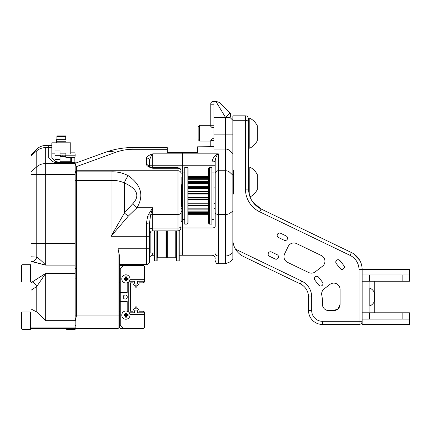 <?xml version="1.0" encoding="UTF-8"?>
<svg xmlns="http://www.w3.org/2000/svg" width="431" height="431" viewBox="0 0 431 431"><rect width="100%" height="100%" fill="white"/><g stroke="black" fill="none" stroke-linecap="round" stroke-linejoin="round"><path stroke-width="0.65" d="M369.081 312.787L369.081 281.254M409.45 274.946L409.45 269.585L362.148 269.585L362.148 274.946L409.45 274.946L409.45 281.254L362.148 281.254M362.148 319.096L362.148 324.457L409.45 324.457L409.45 319.096L362.148 319.096L362.148 274.946L362.148 319.096M402.139 319.096L402.139 312.787L409.45 312.787L409.45 319.096M362.148 312.787L369.459 312.787L369.459 319.096M369.459 312.787L402.139 312.787M402.139 281.254L402.139 274.946M369.459 274.946L369.459 281.254M374.76 312.787L374.76 281.254M369.863 297.024L369.863 306.01A10.005 10.005 0 0 0 374.286 301.754L374.286 292.293A10.005 10.005 0 0 0 369.863 288.032L369.863 297.024M235.498 249.166C237.459 252.415 240.142 254.877 243.553 256.547L300.326 283.916A14.509 14.509 0 0 1 308.531 296.986L308.531 310.584A13.878 13.878 0 0 0 322.41 324.457L358.991 324.457A3.152 3.152 0 0 0 362.148 321.305A3.152 3.152 0 0 1 358.991 324.457L358.991 321.305L322.41 321.305A10.721 10.721 0 0 1 311.688 310.584L311.688 296.986A17.66 17.66 0 0 0 301.695 281.077L235.498 249.166A18.921 18.921 0 0 1 232.848 239.501A18.921 18.921 0 0 0 235.498 249.166C237.459 252.415 240.142 254.877 243.553 256.547L300.326 283.916A14.509 14.509 0 0 1 308.531 296.986L308.531 310.584A13.878 13.878 0 0 0 322.41 324.457L358.991 324.457L358.991 321.305L322.41 321.305A10.721 10.721 0 0 1 311.688 310.584L311.688 296.986A17.66 17.66 0 0 0 301.695 281.077L235.498 249.166M229.96 261.903L229.96 172.475A6.309 5.959 180 0 0 225.505 170.73L225.505 263.75L229.96 261.903L232.848 259.02L232.848 120.303L232.848 120.712L245.46 120.712C247.119 120.104 248.17 120.858 248.612 122.975L248.612 189.107A22.078 22.078 0 0 0 261.105 208.992L253.002 202.322L261.105 208.992L351.437 252.539A18.921 18.921 0 0 1 362.148 269.585L358.991 269.585L358.991 321.305L362.148 321.305L358.991 321.305L358.991 269.585A15.769 15.769 0 0 0 350.069 255.378A15.769 15.769 0 0 1 358.991 269.585L362.148 269.585A18.921 18.921 0 0 0 351.437 252.539L261.105 208.992A22.078 22.078 0 0 1 248.612 189.107L248.612 122.975C248.17 120.858 247.119 120.104 245.46 120.712L245.46 189.107A25.23 25.23 0 0 0 259.731 211.836L350.069 255.378L259.731 211.836A25.23 25.23 0 0 1 245.46 189.107L245.46 120.712L232.848 120.712L232.848 153.517L232.848 134.149L229.96 134.149L229.96 117.421A6.309 3.642 -45 0 0 229.96 112.96L220.5 103.499L229.96 112.96L225.505 117.421L225.505 134.149L213.921 134.149L213.921 117.421L225.505 117.421L216.039 101.651L213.921 101.651L213.921 117.421M280.554 233.246L286.232 235.989A2.365 2.365 0 0 1 287.337 239.146A2.365 2.365 0 0 1 284.18 240.25L278.496 237.508A2.365 2.365 0 0 1 277.392 234.351A2.365 2.365 0 0 1 280.554 233.246C279.196 232.751 278.146 233.117 277.392 234.351C278.146 233.117 279.196 232.751 280.554 233.246L286.232 235.989A2.365 2.365 0 0 1 287.337 239.146A2.365 2.365 0 0 1 284.18 240.25L278.496 237.508A2.365 2.365 0 0 1 277.392 234.351A2.365 2.365 0 0 1 280.554 233.246M340.134 268.508L336.266 263.524A2.365 2.365 0 0 1 336.686 260.205A2.365 2.365 0 0 1 340.005 260.62L343.873 265.604A2.365 2.365 0 0 1 343.453 268.922A2.365 2.365 0 0 1 340.134 268.508C343.291 269.951 344.536 268.987 343.873 265.604A2.365 2.365 0 0 1 343.453 268.922A2.365 2.365 0 0 1 340.134 268.508L336.266 263.524A2.365 2.365 0 0 1 336.686 260.205A2.365 2.365 0 0 1 340.005 260.62C337.64 259.079 336.245 259.71 335.814 262.511C336.245 259.71 337.64 259.079 340.005 260.62L343.873 265.604C344.536 268.987 343.291 269.951 340.134 268.508M275.14 258.999L269.461 256.256A2.365 2.365 0 0 1 268.357 253.099A2.365 2.365 0 0 1 271.514 251.995L277.198 254.737A2.365 2.365 0 0 1 278.297 257.894A2.365 2.365 0 0 1 275.14 258.999C276.497 259.494 277.548 259.128 278.297 257.894C277.548 259.128 276.497 259.494 275.14 258.999L269.461 256.256A2.365 2.365 0 0 1 268.357 253.099A2.365 2.365 0 0 1 271.514 251.995L277.198 254.737A2.365 2.365 0 0 1 278.297 257.894A2.365 2.365 0 0 1 275.14 258.999M322.41 301.274A29.642 29.642 0 0 0 321.785 295.213L322.097 296.986L321.785 295.213A6.309 6.309 0 0 1 324.09 288.942L329.893 284.438A6.309 6.309 0 0 1 340.07 289.416L340.07 304.275L338.222 308.736L333.761 310.584A6.309 6.309 0 0 0 340.07 304.275L338.222 308.736L333.761 310.584L328.718 310.584A6.309 6.309 0 0 1 322.41 304.275L322.41 301.274A29.642 29.642 0 0 0 321.785 295.213L321.962 291.965L321.785 295.213A6.309 6.309 0 0 1 324.09 288.942L329.893 284.438A6.309 6.309 0 0 1 340.07 289.416L340.07 304.275A6.309 6.309 0 0 1 333.761 310.584L328.718 310.584A6.309 6.309 0 0 1 322.41 304.275L322.41 301.274M314.872 280.128A2.365 2.365 0 0 1 315.293 276.81A2.365 2.365 0 0 1 318.611 277.225L322.48 282.208A2.365 2.365 0 0 1 322.059 285.527A2.365 2.365 0 0 1 318.741 285.112L314.872 280.128A2.365 2.365 0 0 1 315.293 276.81A2.365 2.365 0 0 1 318.611 277.225L322.48 282.208A2.365 2.365 0 0 1 322.059 285.527A2.365 2.365 0 0 1 318.741 285.112L320.19 285.99L318.741 285.112L314.872 280.128M284.589 253.924L288.15 246.537A6.309 6.309 0 0 1 296.571 243.596L321.381 255.556A6.309 6.309 0 0 1 322.507 266.218L315.271 271.832A6.309 6.309 0 0 1 308.666 272.532L287.531 262.344A6.309 6.309 0 0 1 284.589 253.924L288.15 246.537A6.309 6.309 0 0 1 296.571 243.596L321.381 255.556A6.309 6.309 0 0 1 322.507 266.218L315.271 271.832A6.309 6.309 0 0 1 308.666 272.532L287.531 262.344A6.309 6.309 0 0 1 284.589 253.924M268.357 253.099C267.856 254.457 268.227 255.508 269.461 256.256C268.227 255.508 267.856 254.457 268.357 253.099M314.678 277.516L314.441 278.114L314.678 277.516M314.388 278.442L314.77 279.988L314.388 278.431M353.275 253.552L359.632 260.168L353.275 253.552M360.909 262.851L361.776 265.862L360.909 262.851M287.337 239.146C287.833 237.788 287.466 236.738 286.232 235.989C287.466 236.738 287.833 237.788 287.337 239.146M184.754 219.411L182.388 219.411L182.388 153.835L182.388 165.752L212.03 165.752L212.03 172.104M211.874 219.411L213.921 219.411L213.921 172.104L211.874 172.104M184.754 195.76L184.754 224.142L187.119 224.142L187.119 167.373L184.754 167.373L184.754 195.76M209.509 167.373L211.874 167.373L211.874 224.142L209.509 224.142L209.509 167.373L208.561 168.322L208.561 223.193L209.509 224.142M187.119 224.142L188.061 223.193L188.061 168.322L187.119 167.373M248.612 167.093L249.813 167.093A16.761 16.761 0 0 1 257.285 174.582L257.285 189.559A16.761 16.761 0 0 1 250.045 196.929M257.285 179.339L257.285 187.533M249.813 167.093L249.813 196.283M249.813 118.207L249.813 148.167L248.612 148.167L248.612 118.207L249.813 118.207A16.761 16.761 0 0 1 257.285 125.701L257.285 140.678M257.285 132.101L257.285 137.284M249.813 148.167L249.813 148.167A16.761 16.761 0 0 0 257.285 140.684M199.558 141.072L198.152 139.671L198.152 126.709L199.558 125.308L199.558 141.072L210.77 141.072M70.754 153.851L70.754 142.812L51.833 142.812L51.833 153.851L54.985 153.851L51.833 153.851L51.833 158.01L55.707 161.56L58.142 162.471L75.161 162.471L75.161 162.045L75.161 243.38L36.775 243.38L36.775 257.097C39.469 259.009 42.443 261.682 45.697 265.113L45.697 174.49L75.161 174.49L75.161 162.045L75.161 162.471L54.985 162.471L52.56 161.56L48.681 158.01L48.681 145.489L45.697 145.489L51.833 145.489L45.697 145.489A12.612 12.612 0 0 0 36.775 149.185A12.612 12.612 -90 0 1 45.697 145.489A12.612 12.612 0 0 0 36.775 149.185L31.01 154.95L31.01 261.439L45.697 265.113C42.443 261.682 39.469 259.009 36.775 257.097A6.309 4.757 -78.2 0 1 32.32 261.569L45.697 265.113L45.697 174.49L75.161 174.49L75.161 167.093M232.848 169.615L233.478 170.245L233.478 193.896L232.848 194.526M51.833 328.557L65.857 328.557L66.649 329.349L66.649 328.557M66.649 329.349L75.161 329.349L75.161 273.367L75.161 328.557L118.051 328.557L118.051 315.945L76.422 315.945L76.422 166.614L75.161 163.942L75.161 328.557L31.01 328.557L30.493 329.349L30.493 312.001L31.01 312.523M150.85 231.512L150.85 253.029L150.85 231.512M175.762 230.881L175.762 257.76L176.08 258.072M176.08 230.881L176.08 260.599L176.392 260.911L176.392 230.881M175.762 257.76L167.25 257.76L167.25 230.881M178.919 230.736L178.919 260.911L176.392 260.911M178.919 260.911L179.231 260.599L179.231 230.617M166.619 230.881L166.619 257.129L166.619 230.881M157.159 258.072L157.471 257.76L157.471 230.881M156.841 230.881L156.841 260.911L157.159 260.599L157.159 230.881M165.989 230.881L165.989 257.76L157.471 257.76M154.002 230.881L154.002 260.599L154.32 260.911L154.32 230.881M22.073 329.349L21.55 328.826L21.55 312.523L22.073 312.001L22.073 329.349L30.493 329.349M65.824 153.851L60.033 153.851L65.824 153.851M60.507 161.738L60.507 162.045M62.08 161.738L62.08 162.045M70.754 157.568L70.754 161.738L60.033 161.738M66.024 141.239L66.024 139.66L56.563 139.66L56.563 141.239L66.024 141.239L66.024 142.812M56.563 142.812L56.563 141.239M56.881 139.66L56.881 135.948L65.711 135.948L65.711 139.66M56.881 136.573L65.711 136.573M74.854 161.42L74.854 157.568L74.854 161.42M71.368 157.568L71.368 162.045M70.754 161.738L70.754 162.045M31.01 328.557L31.01 327.097L75.161 327.097L31.01 327.097L31.01 308.957L31.01 328.557L75.161 328.557M31.01 281.524L30.493 282.041L30.493 264.699L31.01 265.216L31.01 308.957L36.775 312.022L45.697 320.675L75.161 320.675L45.697 320.675L45.697 273.367L32.32 281.96A6.309 3.674 -134.2 0 1 36.775 286.486L45.697 273.367L31.01 282.72L31.01 308.957L36.775 312.022L45.697 320.675L45.697 273.367L75.161 273.367L75.161 174.49M51.833 147.601L45.697 147.601L45.697 163.565A12.612 10.926 180 0 0 36.775 166.765A12.612 10.926 180 0 1 45.697 163.565L45.697 147.601A12.612 10.926 180 0 0 36.775 150.802L36.775 174.49L45.697 174.49L45.697 163.565L75.161 163.565L45.697 163.565L45.697 174.49L36.775 174.49L36.775 243.38L75.161 243.38L75.161 265.113L45.697 265.113L75.161 265.113L75.161 273.367L45.697 273.367L36.775 286.486L31.01 290.273L36.775 286.486A6.309 3.674 -134.2 0 0 32.32 281.96L31.01 282.72L31.01 256.784L31.01 261.439L32.32 261.569A6.309 4.757 -78.2 0 0 36.775 257.097L31.01 256.784L31.01 154.95L36.775 149.185A12.612 12.612 0 0 1 45.697 145.489L48.681 145.489M22.073 282.041L21.55 281.524L21.55 265.216L22.073 264.699L22.073 282.041L30.493 282.041M54.985 153.851L54.985 159.556L60.033 159.556L60.033 162.045M65.911 152.838L65.814 156.372L60.507 156.372L60.507 155.171L62.172 155.171L62.172 156.372M70.754 152.838L74.967 152.838L75.172 155.171L65.711 155.171L65.776 155.968L65.711 155.171L62.172 155.171M74.962 157.568L65.916 157.568L65.776 155.968L75.102 155.968L74.962 157.568M54.985 155.693L54.985 150.963L60.033 150.963L60.033 155.693L54.985 155.693L54.985 161.242M54.985 159.556L60.033 159.556L60.033 155.693M65.776 155.968L75.102 155.968L75.172 155.171M31.01 273.367L31.01 265.113M45.697 156.992L45.697 147.601A12.612 10.926 180 0 0 36.775 150.802L36.775 257.097L31.01 256.784M129.92 279.676A4.105 4.105 0 0 1 121.833 279.59A4.105 4.105 0 0 1 125.884 274.822A4.105 4.105 0 0 1 129.92 279.676L144.541 279.676L144.541 266.433L143.598 265.485L120.26 265.485L119.312 266.433M123.411 265.485L120.26 268.637L120.26 325.405L123.411 328.557L143.598 328.557L144.541 327.614L144.541 312.157L143.598 311.214L139.165 311.214A3.152 3.152 0 0 0 136.816 308.477L136.816 306.899L135.237 306.899L135.237 308.477A3.152 3.152 0 0 0 132.888 311.214L130.351 311.214L130.351 282.833L130.351 311.214L130.351 282.833L132.888 282.833L130.351 282.833L130.351 311.214L130.351 282.833M75.161 180.39L111.058 180.39C115.837 180.228 120.276 181.068 124.387 182.911C137.263 188.848 140.129 195.701 132.99 203.464L124.387 212.995L111.058 236.285L146.432 236.285L146.432 248.773L118.051 248.773L119.312 254.953L119.312 327.296L118.051 328.557L119.312 327.296L120.26 328.557L123.411 328.557M132.888 282.833A3.152 3.152 0 0 0 135.237 285.57L135.237 287.143L136.816 287.143L136.816 285.57A3.152 3.152 0 0 0 139.165 282.833L143.598 282.833L144.541 281.885L144.541 279.676M120.26 311.214L119.312 312.157M119.312 281.885L120.26 282.833M123.988 314.565A3.793 0.329 90 0 0 123.988 315.648A4.1 0.356 0 0 0 125.486 315.686A4.105 0.356 90 0 0 125.529 317.178A3.717 0.323 0 0 0 125.884 317.178A3.717 0.323 0 0 0 126.595 317.173A4.084 0.356 -90 0 0 126.639 315.681A4.1 0.356 0 0 0 128.126 315.632A3.62 0.318 -90 0 0 128.126 314.582A4.1 0.356 180 0 0 126.639 314.533A4.084 0.356 -90 0 0 126.595 313.041A3.701 0.323 180 0 0 125.529 313.035A4.105 0.356 90 0 0 125.486 314.528A4.1 0.356 180 0 0 123.988 314.565L125.782 314.824L125.782 313.289L126.348 313.289L126.348 314.824L127.883 314.824L127.883 315.39L126.348 315.39L126.348 316.925L125.782 316.925L125.782 315.39L124.247 315.39L124.247 314.824M126.639 315.681L126.348 315.39M126.639 314.533L126.348 314.824M125.486 314.528L125.782 314.824M125.486 315.686L125.782 315.39M123.988 278.399A3.793 0.329 90 0 0 123.988 279.477A4.1 0.356 0 0 0 125.486 279.52A4.105 0.356 90 0 0 125.529 281.007A3.701 0.323 0 0 0 125.884 281.012A3.701 0.323 0 0 0 126.595 281.007A4.084 0.356 -90 0 0 126.639 279.514A4.1 0.356 0 0 0 128.126 279.46A3.62 0.318 -90 0 0 128.126 278.415A4.1 0.356 180 0 0 126.639 278.361A4.084 0.356 -90 0 0 126.595 276.869A3.717 0.323 180 0 0 125.529 276.864A4.105 0.356 90 0 0 125.486 278.356A4.1 0.356 180 0 0 123.988 278.399L124.247 279.218L125.782 279.218L125.782 280.759L126.348 280.759L126.348 279.218L127.883 279.218L127.883 278.658L126.348 278.658L126.348 277.122L125.782 277.122L125.782 278.658L124.247 278.658M125.486 278.356L125.782 278.658M125.486 279.52L125.782 279.218M126.639 279.514L126.348 279.218M126.639 278.361L126.348 278.658M144.541 312.793L137.597 312.793L137.597 311.371A1.579 1.579 0 0 0 135.948 309.954A1.579 1.579 0 0 0 134.45 311.527L134.45 312.793L129.262 312.793A4.105 4.105 0 0 0 121.784 315.373A4.105 4.105 0 0 0 126.385 319.193A4.105 4.105 0 0 0 129.92 314.366L144.541 314.366M125.232 294.993A2.031 2.031 0 0 1 126.994 298.036A2.031 2.031 0 0 1 123.476 298.036A2.031 2.031 0 0 1 125.232 294.993M129.262 312.793A4.105 4.105 0 0 1 129.92 314.366M144.541 266.746L143.281 265.485M120.26 292.547L127.199 292.547L127.199 282.811M129.262 281.254L134.45 281.254L134.45 282.515A1.579 1.579 0 0 0 135.948 284.088A1.579 1.579 0 0 0 137.597 282.671L137.597 281.254L144.541 281.254M128.772 281.836L128.772 312.206M144.541 312.475L143.281 311.214M135.237 308.477A3.152 3.152 0 0 0 132.888 311.214L130.351 311.214M143.281 282.833L144.541 281.567M120.26 301.501L127.199 301.501L127.199 311.23M143.281 328.557L144.541 327.296M225.505 117.421L229.96 117.421L232.848 120.303L232.848 115.842L245.46 115.842L245.46 120.712L245.46 115.842C246.392 116.451 247.114 114.689 248.612 118.999C247.114 114.689 246.392 116.451 245.46 115.842L232.848 115.842M232.848 250.023L232.848 250.508M212.03 146.648L212.03 138.76L213.921 138.76M212.03 127.619L212.03 101.651L213.921 101.651L212.03 101.651L210.77 102.912L210.77 126.358L212.03 127.619L213.921 127.619M215.182 187.56L215.182 160.946C215.597 157.73 216.648 155.359 218.339 153.835L182.388 153.835L182.388 152.66L197.522 152.66L197.522 146.82L213.921 146.82M213.921 146.648L197.522 146.82M213.921 134.149L213.921 149.045L225.505 149.045L225.505 170.73L218.339 170.73L218.339 153.835C214.956 155.02 212.855 157.714 212.03 161.911A3.152 0.959 180 0 0 215.182 160.946L215.182 226.356A3.152 1.627 180 0 1 212.03 227.983L212.03 255.238A3.152 3.152 0 0 1 215.182 258.39A3.152 3.152 0 0 0 212.03 255.238L212.871 255.351A3.152 3.152 0 0 1 214.778 256.844L213.765 255.755M216.039 101.651A6.309 6.309 0 0 1 220.5 103.499M210.77 140.199L210.77 146.648M179.231 255.238L182.388 255.238L182.388 227.983L212.03 227.983L212.03 219.411M182.388 219.411L182.388 227.983M182.388 255.238L212.03 255.238M213.921 208.448L215.182 208.448L215.182 203.96M76.422 166.614L115.686 152.326A31.538 22.137 -110 0 0 104.9 152.482A81.998 81.998 0 0 1 132.942 147.537C123.309 147.558 113.962 149.207 104.9 152.482L75.161 163.306L75.161 163.942M181.758 195.76L181.758 206.794L181.128 206.794L181.128 184.721L181.758 184.721L181.758 195.76M181.128 221.421L181.128 177.184M111.058 171.85L111.058 236.285L128.384 216.033A9.46 2.5 36 0 1 124.387 212.995L124.387 182.911A9.46 3.755 -67.9 0 1 128.384 175.773C123.045 172.906 117.27 171.597 111.058 171.85L76.422 171.85L75.161 172.987M132.99 203.464A9.46 3.071 47.4 0 0 136.988 207.747C144.126 195.669 141.26 185.012 128.384 175.773M150.85 147.537L132.942 147.537L132.942 149.282L167.25 149.282L167.25 147.623L150.85 147.537M128.384 216.033L136.988 207.747L152.741 207.747L148.436 214.546A3.152 0.991 25.6 0 0 150.591 215.091L152.741 207.747L152.741 214.493A3.152 2.23 0 0 0 150.591 215.091L149.589 222.611A3.152 0.652 180 0 1 146.432 223.263L146.432 236.285L149.589 236.285L149.589 222.611M148.436 214.546L147.537 216.712L146.432 223.263M167.25 149.282L167.25 152.66L182.388 152.66L182.388 153.835L152.741 153.835C150.952 156.006 149.902 158.376 149.589 160.946L149.589 165.752L182.388 165.752L182.388 172.104L184.754 172.104M167.25 147.623L150.85 147.634M118.051 248.773L118.051 315.945L119.312 315.945M146.432 164.664C147.057 166.113 149.158 167.303 152.741 168.246L152.741 153.835C149.169 155.009 147.063 156.388 146.432 157.967L146.432 164.664A3.152 2.979 0 0 1 149.352 166.517M181.128 173.709A3.152 2.979 0 0 0 177.971 170.73L177.971 168.246L152.741 168.246L151.68 167.546L177.971 167.724L177.971 168.246A3.152 2.979 0 0 1 181.128 171.226M146.432 157.967A3.152 2.979 0 0 1 149.589 160.946L149.589 166.652M154.002 253.029L149.589 253.029L149.589 258.39A3.152 3.152 0 0 1 152.741 255.238L154.002 255.238M75.161 321.445L76.422 315.945M75.161 163.306L104.9 152.482M119.312 264.537L146.432 264.537A3.152 3.152 0 0 0 149.589 261.385L149.589 236.285M149.589 258.336L149.589 261.385M300.326 283.916L301.695 281.077L300.326 283.916M308.531 296.986L311.688 296.986L308.531 296.986M308.531 310.584L311.688 310.584L308.531 310.584M322.41 324.457L322.41 321.305L322.41 324.457M351.437 252.539L350.069 255.378L351.437 252.539M261.105 208.992L259.731 211.836L261.105 208.992M248.612 189.107L245.46 189.107L248.612 189.107M188.061 214.891L208.561 214.891L188.061 214.891M208.561 176.629L188.061 176.629L208.561 176.624M208.561 177.529L188.061 177.529L208.561 177.529M188.061 176.855L208.561 176.855L188.061 176.855M208.561 178.272L188.061 178.272L208.561 178.272M208.561 179.689L188.061 179.689L208.561 179.689M188.061 178.93L208.561 178.93L188.061 178.93M208.561 181.629L188.061 181.629L208.561 181.629M208.561 183.423L188.061 183.423L208.561 183.423M188.061 182.658L208.561 182.658L188.061 182.658M208.561 186.37L188.061 186.37L208.561 186.37M208.561 188.363L188.061 188.363L208.561 188.363M188.061 187.663L208.561 187.663L188.061 187.663M208.561 192.032L188.061 192.032L208.561 192.032M188.061 193.46L208.561 193.46L188.061 193.46M208.561 198.055L188.061 198.055L208.561 198.055M188.061 199.488L208.561 199.488L188.061 199.488M188.061 203.152L208.561 203.152L188.061 203.152M208.561 203.852L188.061 203.852L208.561 203.852M188.061 205.145L208.561 205.145L188.061 205.145M188.061 208.092L208.561 208.092L188.061 208.092M208.561 208.863L188.061 208.863L208.561 208.863M188.061 209.886L208.561 209.886L188.061 209.886M188.061 211.826L208.561 211.826L188.061 211.826M208.561 212.585L188.061 212.585L208.561 212.585M188.061 213.243L208.561 213.243L188.061 213.243M188.061 213.986L208.561 213.986L188.061 213.986M208.561 214.665L188.061 214.665L208.561 214.665M58.142 163.565L58.142 162.045L55.712 161.55M36.775 166.765L31.01 171.759L36.775 166.765M36.775 150.802L31.01 155.796L36.775 150.802M36.775 243.38L31.01 243.38L36.775 243.38M36.775 286.486L36.775 312.022L36.775 286.486M36.775 174.49L31.01 174.49L36.775 174.49M45.697 147.601L48.681 147.601M210.77 140.651L213.921 140.651M213.921 125.728L210.77 125.728M212.03 161.911L212.03 165.752L215.182 165.752M232.848 175.201L229.96 172.475L229.96 134.149L225.505 134.149L225.505 149.045A6.309 5.959 180 0 1 229.96 150.791L232.848 153.517M225.505 263.75L218.339 263.75L218.339 255.992L225.505 255.992A6.309 4.461 180 0 0 229.96 254.683L232.848 252.647M215.182 253.762A3.152 2.23 180 0 0 218.339 255.992L218.339 214.493L225.505 214.493A6.309 4.461 180 0 0 229.96 213.183L232.848 211.147M210.77 104.808L213.921 104.808M215.182 212.262A3.152 2.23 180 0 0 218.339 214.493L218.339 170.73A3.152 2.979 180 0 0 215.182 173.709M75.161 171.921L76.422 170.73L177.971 170.73L177.971 214.493A3.152 2.23 0 0 0 181.128 212.262M181.128 227.724C179.382 232.266 178.795 230.229 177.971 230.881L177.971 228.107L152.741 228.107L152.741 214.493L177.971 214.493L177.971 228.107A3.152 2.23 0 0 0 181.128 225.876M147.537 216.712A3.152 0.937 18 0 0 150.139 216.992M115.686 152.326C121.262 150.306 127.016 149.293 132.942 149.282M177.971 230.881L152.741 230.881L152.741 228.107A3.152 2.23 180 0 0 149.589 230.337M152.741 208.41L152.741 207.747M182.388 208.41L181.128 208.41M152.741 255.238L152.741 253.029M149.589 248.773L146.432 248.773L146.432 264.537M369.081 306.01L369.863 306.01M369.081 288.032L369.863 288.032L369.081 288.032M188.061 178.224L208.561 178.224L188.061 178.224M188.061 181.494L208.561 181.494L188.061 181.494M188.061 186.111L208.561 186.111L188.061 186.111M188.061 191.623L208.561 191.623L188.061 191.623M208.561 194.025L188.061 194.025L208.561 194.025M188.061 197.49L208.561 197.49L188.061 197.49M208.561 199.892L188.061 199.892L208.561 199.892M208.561 205.404L188.061 205.404L208.561 205.404M208.561 210.021L188.061 210.021L208.561 210.021M208.561 213.291L188.061 213.291L208.561 213.291M199.558 125.308L210.77 125.308M75.479 268.637L75.161 268.324M75.479 278.103L75.161 278.415M75.479 315.945L75.161 315.627M75.479 325.405L75.161 325.723M182.388 221.491L181.128 221.491M182.388 253.029L179.231 253.029M165.989 257.76L166.619 257.129L167.25 257.76M154.32 260.911L156.841 260.911M22.073 312.001L30.493 312.001M56.962 162.045L58.142 162.045M22.073 264.699L30.493 264.699M181.758 203.642L182.388 203.642M213.921 203.642L215.182 203.642M181.758 187.873L182.388 187.873M213.921 187.873L215.182 187.873M210.77 140.021L212.03 138.76M218.339 263.75C217.38 263.142 216.658 264.882 215.182 260.599M177.971 167.724C178.903 168.327 179.625 166.565 181.128 170.875M149.153 166.371L151.701 167.557M182.388 211.562L181.128 211.562M152.741 230.881C151.809 231.485 151.087 229.723 149.589 234.033"/></g></svg>
